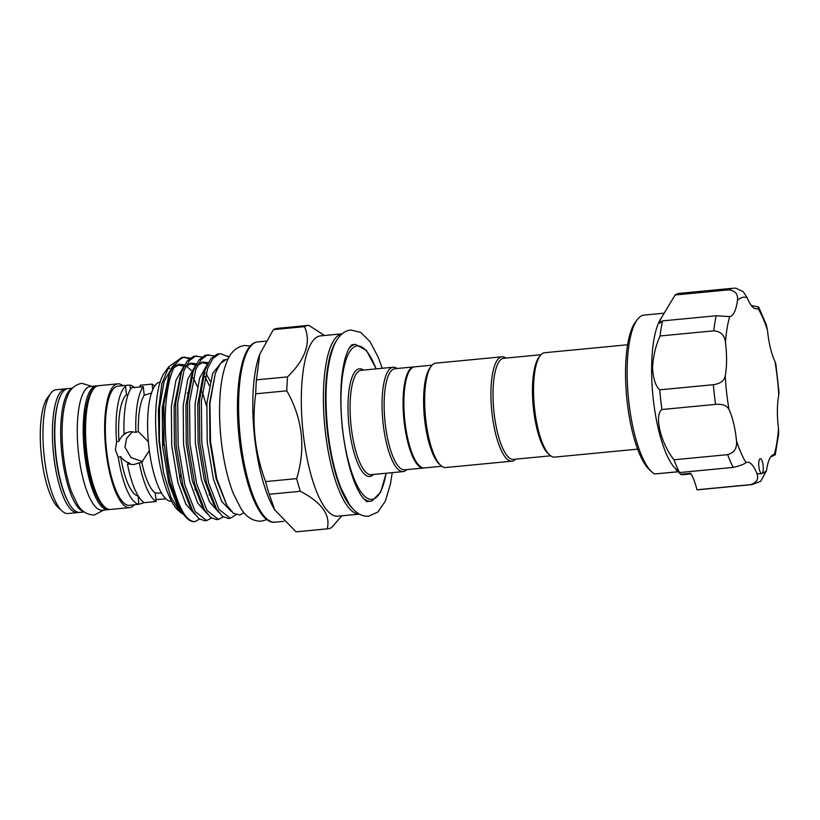 <?xml version="1.0" encoding="UTF-8"?>
<svg xmlns="http://www.w3.org/2000/svg" width="820" height="820" viewBox="0 0 820 820"><rect width="100%" height="100%" fill="white"/><g stroke="black" fill="none" stroke-linecap="round" stroke-linejoin="round"><path stroke-width="1.23" d="M83.917 511.7A62.166 18.194 -95.5 0 1 62.002 455.09A62.166 18.194 -95.5 0 1 72.109 388.516M84.255 511.967L79.776 512.397A62.166 18.194 -95.5 0 1 56.088 455.654A62.166 18.194 -95.5 0 1 67.916 388.629L72.396 388.198M763.317 468.384A7.462 2.183 84.5 0 0 760.314 458.698A7.462 2.183 84.5 0 0 758.736 463.864A7.462 2.183 84.5 0 0 761.739 473.55A7.462 2.183 84.5 0 0 761.852 473.529A7.462 2.183 84.5 0 0 763.317 468.384M733.101 288.23L735.868 288.179L743.279 291.715L747.143 297.711A40.621 11.89 84.5 0 0 756.655 308.791A40.621 11.89 84.5 0 0 757.957 308.412L758.633 306.987L766.392 324.884L767.479 330.245A40.621 11.89 84.5 0 0 774.961 361.476L775.843 363.998L779 392.165L778.744 395.148A40.621 11.89 84.5 0 0 777.391 410.656A40.621 11.89 84.5 0 0 778.508 428.614L778.672 433.647L775.269 454.813L774.326 454.403A40.621 11.89 84.5 0 0 774.316 454.403A40.621 11.89 84.5 0 0 766.526 470.495L760.724 481.309L751.93 484.61A98.636 28.874 -95.5 0 1 750.607 484.63C756.932 482.529 759.002 478.757 756.829 473.304A40.621 11.89 84.5 0 0 747.307 462.224A40.621 11.89 84.5 0 0 746.015 462.603C744.283 464.181 740.009 465.78 733.203 467.4A98.636 28.874 -95.5 0 1 727.637 454.649C734.31 452.722 737.262 448.099 736.493 440.781A40.621 11.89 84.5 0 0 729.011 409.549C727.073 405.582 722.604 403.86 715.583 404.373A98.636 28.874 -95.5 0 1 713.38 384.693C720.339 383.698 724.285 380.767 725.228 375.878A40.621 11.89 84.5 0 0 725.454 342.411C724.603 335.206 720.698 331.341 713.748 330.829A98.636 28.874 -95.5 0 1 716.188 315.751L729.636 316.612A40.621 11.89 84.5 0 0 729.656 316.612A40.621 11.89 84.5 0 0 737.447 300.52C738.307 294.288 735.417 290.721 728.755 289.849A98.636 28.874 -95.5 0 1 733.101 288.23L679.452 293.375A98.636 28.874 -95.5 0 0 675.106 294.985L728.755 289.849M651.92 472.002L649.543 469.85A77.92 22.806 -95.5 0 1 625.537 371.706A77.92 22.806 -95.5 0 1 635.387 322.168L637.304 319.605A80.401 23.534 84.5 0 0 627.136 370.722A80.401 23.534 84.5 0 0 651.92 472.002A80.401 23.534 84.5 0 0 654.596 473.97L677.955 471.736M663.759 313.199L644.11 315.075A80.401 23.534 84.5 0 0 637.304 319.605M691.086 473.868L681.748 474.77L680.661 474.288C674.317 468.005 673.948 467.42 679.554 472.545L673.343 466.303A80.401 23.534 -95.5 0 1 651.613 368.375A80.401 23.534 -95.5 0 1 659.423 321.122L675.106 294.985M733.203 467.4L679.554 472.545A98.636 28.874 -95.5 0 1 673.978 459.784C660.746 443.241 653.95 415.115 661.935 409.518A98.636 28.874 -95.5 0 1 659.731 389.838C655.477 385.953 653.099 378.491 652.566 367.462C653.253 355.941 655.754 345.445 660.1 335.974A98.636 28.874 -95.5 0 1 662.539 320.897L659.639 323.326L660.633 318.724M637.622 449.145L554.607 457.099A52.429 15.344 -95.5 0 1 549.697 455.038A52.429 15.344 -95.5 0 1 534.332 406.371A52.429 15.344 -95.5 0 1 540.175 355.675A52.429 15.344 -95.5 0 1 543.773 352.877A52.429 15.344 -95.5 0 1 544.603 352.723L627.618 344.759M549.697 455.038L548.119 453.603A50.768 14.862 -95.5 0 1 533.236 406.474A50.768 14.862 -95.5 0 1 538.894 357.377L540.175 355.675M540.954 354.732L503.736 358.299A50.768 14.862 84.5 0 0 502.926 358.453A50.768 14.862 84.5 0 0 493.927 411.65A50.768 14.862 84.5 0 0 513.422 459.374L550.64 455.807M505.971 358.084A52.429 15.344 84.5 0 0 502.004 356.803A52.429 15.344 84.5 0 0 501.163 356.966A52.429 15.344 84.5 0 0 491.867 411.896A52.429 15.344 84.5 0 0 512.008 461.178A52.429 15.344 84.5 0 0 512.838 461.024A52.429 15.344 84.5 0 0 515.657 459.169M502.004 356.803L435.727 363.157A52.429 15.344 84.5 0 0 434.887 363.311A52.429 15.344 84.5 0 0 431.289 366.109A52.429 15.344 84.5 0 0 425.457 416.806A52.429 15.344 84.5 0 0 440.811 465.473A52.429 15.344 84.5 0 0 445.731 467.533L512.008 461.178M432.068 365.166L414.582 366.847A50.768 14.862 84.5 0 0 413.772 367.001A50.768 14.862 84.5 0 0 404.772 420.199A50.768 14.862 84.5 0 0 424.268 467.923L441.765 466.252M423.868 467.943A50.768 14.862 -95.5 0 1 423.479 468.005A50.768 14.862 -95.5 0 1 403.983 420.27A50.768 14.862 -95.5 0 1 412.983 367.073A50.768 14.862 -95.5 0 1 413.792 366.919A50.768 14.862 -95.5 0 1 414.192 366.899M423.479 468.005L404.547 469.819A50.768 14.862 -95.5 0 1 385.051 422.085A50.768 14.862 -95.5 0 1 394.051 368.897A50.768 14.862 -95.5 0 1 394.851 368.733L413.792 366.919M406.771 469.604A52.429 15.344 -95.5 0 1 403.952 471.459A52.429 15.344 -95.5 0 1 403.122 471.613A52.429 15.344 -95.5 0 1 382.991 422.331A52.429 15.344 -95.5 0 1 392.288 367.401A52.429 15.344 -95.5 0 1 393.118 367.237A52.429 15.344 -95.5 0 1 397.085 368.529M190.107 358.104L183.639 357.346C174.229 361.077 168.305 376.739 165.876 404.311C163.774 429.003 166.849 463.987 173.071 486.27C179.58 509.691 186.847 521.489 194.883 521.684L199.475 519.111M175.49 361.968L168.828 366.735L161.837 383.801L158.414 410.328L159.049 441.857L163.58 472.894L171.083 497.576L180.277 512.233L182.132 513.679M194.883 521.684L194.852 521.684A82.389 24.118 -95.5 0 1 187.124 518.455L179.744 510.204L169.627 480.756L164 442.82L163.846 404.506L169.689 373.09L175.213 362.317L181.62 357.54L185.043 357.079M187.124 518.455A82.389 24.118 -95.5 0 1 169.627 480.756M228.954 357.018L220.549 353.676L219.145 353.943L212.995 358.412L207.624 368.395L201.371 400.908L201.822 442.8L208.577 482.867L218.889 509.333L230.358 518.281L235.986 514.745M213.774 355.839L207.306 355.07L201.156 359.539L195.785 369.533L189.543 402.046L189.984 443.938L196.738 484.005L207.05 510.47L218.52 519.419L223.245 516.907M218.52 519.419L216.5 519.603L210.689 517.512L204.641 510.019L194.719 484.2L187.964 444.132L187.513 402.241L193.356 370.824L198.881 360.052L205.287 355.265L208.71 354.814M201.935 356.966L195.478 356.208L189.317 360.677L183.946 370.66L177.704 403.184L178.155 445.075L184.91 485.132L195.221 511.598L206.681 520.546L211.406 518.045M206.691 520.546L204.662 520.741L198.85 518.65L192.813 511.157L182.88 485.327L176.126 445.26L175.685 403.378L181.527 371.952L187.052 361.189L193.448 356.403L196.882 355.952M184.039 357.243L189.153 358.883M230.358 518.281L228.329 518.476L222.527 516.374L216.48 508.882L206.548 483.062L199.803 442.995L199.352 401.103L205.195 369.687L210.719 358.914L217.126 354.137L220.549 353.676M243.909 512.602L239.932 515.042L233.485 513.351L226.925 505.407L216.777 478.757L210.535 441.672L209.93 403.286L215.311 373.356L220.283 363.701L226.269 359.406L227.991 359.221M227.857 356.075A82.389 24.118 -95.5 0 1 228.79 356.864A82.389 24.118 -95.5 0 1 228.862 356.936M308.289 325.407L277.191 328.389A102.162 29.899 84.5 0 0 275.571 328.697A102.162 29.899 84.5 0 0 273.388 329.63L304.486 326.647A102.162 29.899 -95.5 0 1 306.67 325.724A102.162 29.899 -95.5 0 1 308.289 325.407A102.162 29.899 -95.5 0 1 308.914 325.366L324.505 335.513M359.375 514.119L337.727 516.19A90.559 26.506 -95.5 0 1 302.949 431.053A90.559 26.506 -95.5 0 1 319 336.179A90.559 26.506 -95.5 0 1 320.446 335.903L342.094 333.822A90.559 26.506 -95.5 0 0 341.099 334.058A90.559 26.506 -95.5 0 0 324.956 428.153A90.559 26.506 -95.5 0 0 359.355 514.099M341.858 515.79L331.587 527.557A102.162 29.899 -95.5 0 1 329.414 528.49A102.162 29.899 -95.5 0 1 327.785 528.797A102.162 29.899 -95.5 0 1 327.17 528.838C330.839 515.155 321.901 502.629 300.356 491.282A102.162 29.899 -95.5 0 1 296.656 478.613C305.952 448.171 302.672 418.907 286.805 390.822A102.162 29.899 -95.5 0 1 287.533 376.882C305.737 358.986 311.395 342.237 304.486 326.647M142.721 461.629L131.036 457.611L124.927 447.095L126.608 438.331L132.543 431.648M151.495 393.077L144.228 395.23L143.274 386.661L131.466 387.757A59.891 17.527 -95.5 0 0 124.045 433.544L130.042 431.679L135.874 432.294A59.891 17.527 -95.5 0 1 143.274 386.661M135.874 432.294L138.334 431.586A51.599 15.098 -95.5 0 1 144.228 395.23M138.334 431.586L148.358 441.785M122.856 385.646A62.166 18.194 84.5 0 0 117.783 383.842A62.166 18.194 84.5 0 0 105.954 450.877A62.166 18.194 84.5 0 0 129.642 507.611A62.166 18.194 84.5 0 0 134.285 504.884M65.549 388.854L56.078 389.756A62.166 18.194 84.5 0 0 50.819 393.262A62.166 18.194 84.5 0 0 44.249 456.791A62.166 18.194 84.5 0 0 62.115 511.085A62.166 18.194 84.5 0 0 67.947 513.525L77.408 512.623A62.166 18.194 -95.5 0 1 53.72 455.879A62.166 18.194 -95.5 0 1 65.549 388.854L66.82 388.854M62.115 511.085L58.158 507.508A58.025 16.984 -95.5 0 1 41.492 456.822A58.025 16.984 -95.5 0 1 47.621 397.536L50.819 393.262M127.448 463.935A59.891 17.527 -95.5 0 0 144.351 502.67L156.159 501.522A59.891 17.527 -95.5 0 1 139.308 462.91L133.732 464.581L127.448 463.935L129.908 463.228C126.106 462.049 123.041 459.866 120.694 456.648L118.295 457.345L115.435 449.842L116.563 441.898A59.891 17.527 -95.5 0 1 125.562 386.425L125.204 385.984L127.151 385.236L117.998 386.117A59.891 17.527 84.5 0 0 106.6 450.682A59.891 17.527 84.5 0 0 129.427 505.345L138.785 504.279L138.139 495.823M127.151 385.236L130.011 385.133A59.891 17.527 -95.5 0 1 134.675 387.798M116.563 441.898L118.961 441.201C120.55 437.531 123.061 434.743 126.505 432.827L124.045 433.544M127.807 395.404L126.495 394.727L125.562 386.425M130.011 385.133L130.472 389.264M140.435 387.204L140.21 385.226L152.079 384.108A59.891 17.527 -95.5 0 1 154.662 386.169M143.09 501.819L143.223 502.988L138.785 504.279A59.891 17.527 -95.5 0 1 118.295 457.345M165.414 498.334A59.891 17.527 -95.5 0 1 164.963 498.97L155.933 499.585M163.692 445.209A59.891 17.527 -95.5 0 1 164.174 400.621M187.36 392.913A59.891 17.527 -95.5 0 1 188.221 394.82M171.575 501.307A59.891 17.527 -95.5 0 1 148.85 446.633A59.891 17.527 -95.5 0 1 160.146 382.079M109.275 509.445A62.166 18.194 -95.5 0 1 108.178 509.671A62.166 18.194 -95.5 0 1 84.491 452.927A62.166 18.194 -95.5 0 1 96.319 385.902A62.166 18.194 -95.5 0 1 97.436 385.912M108.178 509.671L102.264 510.235A62.166 18.194 -95.5 0 1 78.576 453.501A62.166 18.194 -95.5 0 1 90.405 386.476L96.319 385.902M195.652 487.582A59.891 17.527 -95.5 0 1 194.996 489.622M182.265 482.97A59.891 17.527 -95.5 0 1 181.64 485.86M156.159 501.522L155.195 492.953L161.56 493.127M164.82 497.699L164.963 498.97M152.079 384.108L152.725 389.818M149.332 450.621L141.768 462.193L139.308 462.91M143.9 502.404A59.891 17.527 -95.5 0 1 143.223 502.988M137.852 495.967A51.599 15.098 -95.5 0 1 120.694 456.648M118.961 441.201A51.599 15.098 -95.5 0 1 126.495 394.727M155.195 492.953A51.599 15.098 -95.5 0 1 141.768 462.193M180.431 474.934A51.599 15.098 -95.5 0 1 179.724 478.644M195.796 488.054A60.465 17.692 -95.5 0 1 195.15 490.073M273.388 329.63L259.735 354.23L256.424 379.865A102.162 29.899 84.5 0 0 255.707 393.805L286.805 390.822M287.533 376.882L256.424 379.865M255.707 393.805C251.689 423.735 254.969 452.999 265.557 481.596A102.162 29.899 84.5 0 0 269.257 494.265L300.356 491.282M296.656 478.613L265.557 481.596M269.257 494.265L274.813 510.009L296.071 531.821A102.162 29.899 84.5 0 0 296.686 531.78L327.785 528.797M327.17 528.838L296.071 531.821M274.813 510.009L273.901 508.472A90.559 26.506 -95.5 0 1 259.253 355.603L259.735 354.23M180.277 512.233L178.114 510.276A72.939 21.351 -95.5 0 1 156.743 442.564A72.939 21.351 -95.5 0 1 164.861 372.024L168.828 366.735M166.839 369.871A72.939 21.351 -95.5 0 1 169.873 368.139M431.289 366.109L430.008 367.821A50.768 14.862 84.5 0 0 424.36 416.908A50.768 14.862 84.5 0 0 439.233 464.038L440.811 465.473M770.79 456.812L775.269 454.813M680.661 474.288L690.747 473.324A40.621 11.89 -95.5 0 1 696.959 489.776L750.607 484.63M678.037 471.807L654.596 473.97M661.935 409.518L715.583 404.373M659.731 389.838L713.38 384.693M673.978 459.784L727.637 454.649M751.93 484.61L698.281 489.745A98.636 28.874 -95.5 0 1 696.959 489.776M758.633 306.987L751.294 305.481M662.539 320.897L716.188 315.751M660.1 335.974L713.748 330.829M393.118 367.237L361.169 370.302A52.429 15.344 84.5 0 0 360.328 370.466A52.429 15.344 84.5 0 0 351.032 425.395A52.429 15.344 84.5 0 0 371.173 474.678L403.122 471.613M373.459 474.462A54.089 15.826 -95.5 0 1 370.609 476.317A54.089 15.826 -95.5 0 1 349.135 427.117A54.089 15.826 -95.5 0 1 358.565 368.969A54.089 15.826 -95.5 0 1 363.455 370.086M376.052 368.877A77.09 22.56 84.5 0 0 356.013 346.142A77.09 22.56 84.5 0 0 342.565 429.014A77.09 22.56 84.5 0 0 373.172 499.144A77.09 22.56 84.5 0 0 386.056 473.253M348.643 349.105A78.751 23.042 -95.5 0 1 354.25 344.646A78.751 23.042 -95.5 0 1 355.501 344.41L352.262 344.718C353.246 344.369 349.402 343.826 344.964 358.986C340.382 377.2 339.562 400.672 342.504 429.403C346.347 459.979 352.579 482.027 361.189 495.546C365.238 500.415 367.268 502.393 367.288 501.491L370.527 501.184A78.751 23.042 -95.5 0 1 362.901 497.863M274.997 522.207C259.233 524.441 243.427 483.062 238.845 435.112C234.253 388.741 241.162 345.794 256.004 342.237L257.716 341.909A90.559 26.506 84.5 0 0 256.281 342.186A90.559 26.506 84.5 0 0 240.229 437.07A90.559 26.506 84.5 0 0 274.997 522.207L283.781 521.356M98.687 385.677A62.166 18.194 84.5 0 0 86.858 452.702A62.166 18.194 84.5 0 0 110.546 509.445C108.035 509.876 105.206 508.42 102.049 505.058C94.187 495.034 88.734 477.599 85.69 452.753C82.953 425.006 84.757 404.67 91.102 391.724C93.572 387.747 96.104 385.728 98.687 385.677L117.783 383.842M57.882 403.327A60.506 17.712 84.5 0 0 55.77 455.592A60.506 17.712 84.5 0 0 67.137 499.872M336.415 340.761A88.898 26.014 84.5 0 0 326.852 426.256A88.898 26.014 84.5 0 0 352.477 508.39M225.244 359.713L223.399 359.99L212.698 373.325L206.865 403.307L207.204 441.929L213.354 478.87L221.728 501.44L231.281 511.362M208.126 362.952L199.608 378.092L195.037 404.444L195.365 443.066L201.515 480.007L209.51 501.871L218.694 512.254M196.287 364.09L187.77 379.229L183.198 405.572L183.536 444.194L189.676 481.135L197.681 503.008L206.855 513.392M209.264 385.513L205.051 376.687M184.459 365.228L175.941 380.367L171.359 406.71L171.698 445.332L177.848 482.273L185.843 504.136L195.027 514.519M209.192 494.962L209.551 493.045M197.435 386.651L193.223 377.825M172.62 366.356L164.102 381.505L159.531 407.847L159.398 440.084L163.58 472.894M215.311 373.356L209.602 403.04L209.93 441.672L216.08 478.613L226.925 505.407M205.195 369.687L203.165 375.365L197.763 404.178L198.102 442.8L204.252 479.741L213.405 503.695L214.922 506.053M208.311 362.624L202.468 361.999L197.743 365.013M193.356 370.824L191.326 376.503L185.935 405.316L186.263 443.938L192.413 480.879L201.576 504.823L204.641 510.019M210.238 381.249L205.963 373.366M196.472 363.762L190.629 363.137L185.904 366.14M180.523 374.965L174.096 406.443L174.434 445.075L180.574 482.016L189.738 505.96L192.813 511.157M206.66 406.3L202.273 391.868M191.296 370.548L186.376 365.884M184.633 364.9L178.791 364.264L174.065 367.278M168.695 376.103L162.257 407.581L162.596 446.203L168.746 483.144L177.899 507.098L179.744 510.204M371.778 500.938A78.751 23.042 -95.5 0 1 370.527 501.184L372.054 500.887L380.664 492.143L386.189 473.242M736.493 440.781A88.693 25.963 84.5 0 0 746.015 462.603M756.829 473.304A88.693 25.963 84.5 0 0 761.852 473.529A88.693 25.963 84.5 0 0 766.526 470.495M774.326 454.403A88.693 25.963 84.5 0 0 778.508 428.614M778.744 395.148A88.693 25.963 84.5 0 0 774.961 361.476M767.479 330.245A88.693 25.963 84.5 0 0 757.957 308.412M747.143 297.711A88.693 25.963 84.5 0 0 737.447 300.52M729.636 316.612A88.693 25.963 84.5 0 0 725.454 342.411M725.228 375.878A88.693 25.963 84.5 0 0 729.011 409.549M392.206 472.668L390.505 483.759L385.4 501.03L377.917 511.987L368.703 516.18C361.763 516.774 355.337 512.879 349.422 504.474L341.13 488.494C334.847 472.586 330.419 453.429 327.846 431.053C324.084 394.789 326.093 366.376 333.883 345.804C338.137 336.015 343.795 330.757 350.857 330.029L360.697 332.387L370.127 341.735L378.43 357.715L382.202 368.282M103.699 510.101L94.361 514.991C86.951 514.857 81.293 511.249 77.377 504.167L71.678 492.256C67.752 481.576 64.975 469.112 63.345 454.854C60.598 429.178 62.689 408.278 66.953 397.608C69.433 389.664 74.353 384.898 81.733 383.309L91.84 386.333M266.961 519.583L261.365 521.182C253.247 521.428 246.461 517.276 241.018 508.738L233.239 493.353C227.57 478.644 223.573 461.158 221.256 440.904C219.258 422.771 219.012 405.89 220.508 390.258C221.646 378.676 223.798 369.061 226.986 361.435C230.758 352.057 236.601 346.747 244.524 345.507L250.325 346.009M376.185 368.867L366.448 350.447L355.501 344.41M265.864 341.13L257.716 341.909M77.408 512.623L78.658 512.387M129.642 507.611L110.546 509.445M216.48 508.882L214.912 506.032M197.569 365.351L202.407 362.717L207.07 363.906M181.527 371.952L180.523 374.986M185.74 366.489L190.578 363.854L195.242 365.033M169.689 373.09L168.684 376.113M173.901 367.627L178.739 364.992L183.403 366.171"/></g></svg>
